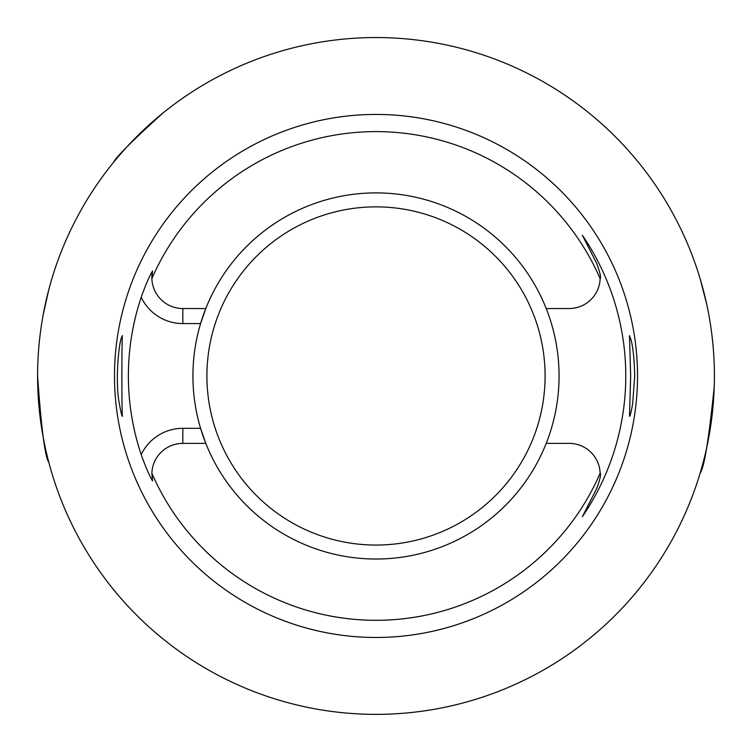 <?xml version="1.0" encoding="UTF-8"?>
<svg xmlns="http://www.w3.org/2000/svg" width="752" height="752" viewBox="0 0 752 752"><rect width="100%" height="100%" fill="white"/><g stroke="black" fill="none" stroke-linecap="round" stroke-linejoin="round"><path stroke-width="1.13" d="M632.686 403.448C631.257 411.795 630.195 416.072 629.49 416.279L630.655 375.953L629.49 335.636L631.013 339.791C633.099 347.527 634.331 359.588 634.697 375.953L632.686 403.448M119.314 403.448C115.094 382.994 118.562 343.213 121.777 336.999L122.51 335.636C121.664 333.136 121.664 418.779 122.51 416.279C121.805 416.072 120.743 411.795 119.314 403.448M151.866 473.252L152.562 480.923C149.31 475.546 145.531 466.795 141.216 454.659A46.022 46.022 0 0 1 182.821 428.32L200.577 428.32L205.794 443.379A183.074 183.074 0 0 0 546.206 443.379A183.074 183.074 0 0 0 376 192.888A183.074 183.074 0 0 0 205.794 308.536L200.577 323.586A183.074 183.074 0 0 0 205.794 443.379L182.821 443.379A30.973 30.973 0 0 0 151.866 473.252A244.334 244.334 0 0 0 600.134 473.252A30.973 30.973 0 0 0 569.179 443.379L546.206 443.379M182.821 323.586L200.577 323.586A183.074 183.074 0 0 1 205.794 308.536L182.821 308.536L182.821 323.586A46.022 46.022 0 0 1 141.216 297.247C145.531 285.111 149.31 276.36 152.562 270.993A30.973 30.973 0 0 0 182.821 308.536M546.206 308.536L569.179 308.536A30.973 30.973 0 0 0 600.134 278.663A244.334 244.334 0 0 0 151.866 278.663L152.562 270.993M141.216 454.659A247.624 247.624 0 0 1 141.216 297.247M582.377 516.662L596.768 488.405L582.377 516.662A249.777 249.777 0 0 0 582.377 235.254L596.768 263.501C600.058 272.619 601.177 277.667 600.134 278.663M714.221 386.895C708.863 439.112 704.192 467.791 700.206 472.923M714.4 375.953A338.4 338.4 0 0 0 206.8 82.889A338.4 338.4 0 0 0 206.8 669.017A338.4 338.4 0 0 0 714.4 375.953M700.206 278.992L706.701 304.203M113.411 162.507C115.817 157.262 132.202 140.887 162.554 113.364M43.137 314.975L48.767 289.746M48.767 462.17C45.007 457.084 41.285 428.386 37.6 376.066M582.377 235.254L596.768 263.501M637.527 375.953A261.527 261.527 0 0 1 245.237 602.437A261.527 261.527 0 0 1 245.237 149.469A261.527 261.527 0 0 1 637.527 375.953M600.134 473.252C601.177 474.239 600.058 479.287 596.768 488.405M182.821 428.32L182.821 443.379M376 206.866A169.097 169.097 0 0 1 522.443 460.506A169.097 169.097 0 0 1 229.557 460.506A169.097 169.097 0 0 1 376 206.866"/></g></svg>
